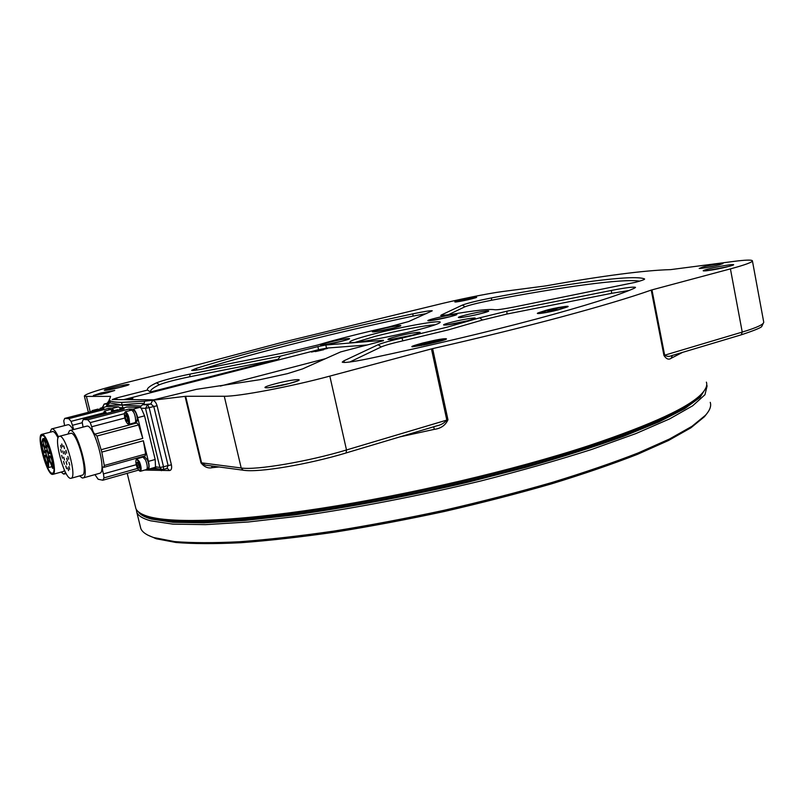 <?xml version="1.0" encoding="UTF-8"?>
<svg xmlns="http://www.w3.org/2000/svg" width="804" height="804" viewBox="0 0 804 804"><rect width="100%" height="100%" fill="white"/><g stroke="black" fill="none" stroke-linecap="round" stroke-linejoin="round"><path stroke-width="1.21" d="M100.219 409.246L98.942 409.537M113.907 410.683L112.54 409.668L111.535 409.929M148.187 468.32L148.368 468.27C149.313 466.903 148.991 464.119 147.433 459.928L145.052 457.255L144.067 457.526M120.188 409.899L118.761 410.151M702.977 392.352C695.108 406.422 656.697 425.125 587.744 448.461C508.56 474.511 394.834 500.59 304.776 513.193C214.527 525.816 156.599 524.64 142.589 514.389M316.002 350.454L311.5 352.062L327.469 348.454L316.002 350.454M323.731 349.72L315.369 351.599M706.937 413.537L704.415 416.743L690.887 427.828L668.536 440.481L637.401 454.371C612.477 464.099 583.865 473.918 551.564 483.837C517.595 493.626 481.948 502.822 444.632 511.424C407.095 519.505 370.473 526.409 334.765 532.158C300.334 537.102 269.038 540.63 240.878 542.72C214.99 543.986 193.402 543.916 176.096 542.499L156.398 538.801L147.775 535.102M140.208 526.097L140.821 528.58C142.288 532.168 146.599 535.152 153.745 537.554L174.538 541.574C191.895 542.981 213.573 543.032 239.582 541.745C267.883 539.625 299.339 536.067 333.951 531.082C369.85 525.293 406.673 518.339 444.431 510.218C481.958 501.565 517.806 492.319 551.966 482.49C584.448 472.531 613.211 462.672 638.255 452.913L669.531 438.994L691.963 426.321L705.52 415.226C709.912 410.271 711.48 405.98 710.244 402.352M138.298 511.706C140.147 514.721 144.559 517.183 151.564 519.093L172.9 522.288L204.105 522.841L244.748 520.469L293.661 515.032C347.338 507.615 408.05 496.209 468.039 482.169L525.685 467.385C562.076 457.044 594.538 446.753 623.08 436.512L658.838 421.939L684.546 408.764L700.073 397.387L705.822 388.071M706.706 384.985L707.108 385.93L704.957 394.734L692.696 405.779L669.682 418.874L635.853 433.597L591.895 449.386C558.026 460.21 520.952 470.762 480.661 481.013C419.045 495.867 355.76 508.078 299.48 516.098L248.124 522.007L205.452 524.64L172.78 524.128L150.599 520.801C142.881 518.65 138.288 515.836 136.821 512.359L136.238 509.294M98.972 409.568L97.977 409.095L92.38 410.532M93.194 411.055L92.219 410.573L91.626 411.467M112.329 411.095L110.52 409.477L104.781 410.965M106.771 413.377L104.6 411.005L103.907 412.06M103.656 414.191L103.857 412.15L105.887 413.608M138.65 462.23C140.469 467.275 140.67 470.119 139.273 470.752L137.383 468.159C135.997 464.652 135.554 461.948 136.057 460.039C136.65 459.124 137.514 459.858 138.65 462.23M139.705 471.013L140.569 471.224C141.615 469.636 141.223 466.451 139.414 461.667L136.831 458.793L136.107 459.938M146.469 469.556L146.68 469.496C147.745 467.898 147.363 464.712 145.544 459.948L142.951 457.094L137.042 458.742M118.851 410.241L117.716 409.698L111.907 411.206M112.831 411.809L111.716 411.256L111.042 412.271L111.645 412.11M134.931 422.693L135.695 421.618C135.524 415.537 134.137 411.708 131.524 410.13L125.565 411.678M128.117 424.04L128.982 424.271L129.524 423.266C129.333 417.175 127.947 413.326 125.354 411.738L124.61 412.874M124.389 413.537L124.56 412.975C126.831 413.216 128.168 416.502 128.57 422.854L127.675 423.768C125.494 421.477 124.399 418.07 124.389 413.537M94.922 474.631L98.158 479.264L102.832 480.219L103.997 477.888L103.455 473.908C102.359 470.209 102.178 467.898 102.922 466.983L104.028 467.275L104.279 465.486L101.817 452.089L143.363 440.753L148.408 461.395L155.182 459.486L155.504 466.772L154.73 467.436M145.142 455.808L145.655 453.989L143.363 440.753M136.358 423.105L135.454 422.321M101.817 452.089L96.962 436.029L95.033 434.16C93.706 433.416 92.601 430.934 91.716 426.743L124.781 418.04M67.777 467.848L68.541 470.641L67.777 467.848M65.838 465.968L66.601 468.752L65.777 465.978M63.627 461.426L64.33 464.209L63.566 461.436M61.727 455.436L62.481 458.21L61.677 455.446M60.632 449.577L61.395 452.35L60.632 449.577M60.642 445.376L61.355 448.18L60.591 445.386M61.767 443.969L62.521 446.773L61.717 443.979M63.697 445.778L64.461 448.592L63.697 445.778M65.938 450.34L66.712 453.165L65.888 450.351M67.878 456.421L68.641 459.245L67.878 456.421M68.973 462.36L69.737 465.174L68.973 462.36M68.933 466.541L69.697 469.345L68.933 466.541M66.149 461.667L66.853 464.471L66.089 461.677M63.717 457.185L64.481 459.968L63.667 457.195M62.752 450.964L63.506 453.768L62.752 450.964M64.581 451.577L65.345 454.391L64.531 451.587M66.692 458.22L67.456 461.034L66.631 458.23M59.657 436.22L71.074 433.255C77.305 432.693 88.39 473.204 82.531 475.094L81.938 475.264M70.42 478.35C64.189 477.928 53.496 438.391 59.084 436.371L59.808 436.22C65.878 435.708 77.013 476.38 71.325 478.229L70.42 478.35M70.199 430.441L87.103 426.06C94.45 425.256 106.942 470.993 99.997 473.204L99.304 473.405M67.948 434.029L69.536 430.612L70.37 430.452C77.425 429.728 90.018 475.727 83.365 477.867L82.299 478.018L79.586 475.918M52.089 428.813L68.26 424.653C69.606 424.793 71.204 426.472 73.074 429.688M50.099 432.19L51.506 428.964L52.23 428.823C53.948 429.095 56.029 431.818 58.471 436.994M65.586 472.521L63.667 474.109L61.134 472.079M41.989 434.311L52.903 431.497C54.32 431.718 56.039 433.879 58.049 437.959M64.551 470.39L63.285 471.486M42.12 434.311C47.617 433.798 58.25 472.692 53.064 474.31L52.29 474.41C46.622 474.079 36.391 436.21 41.496 434.431L42.12 434.311M42.421 435.517L41.838 435.637C37.034 437.306 46.662 472.923 51.979 473.214L52.702 473.114C57.586 471.596 47.607 435.064 42.421 435.517M47.044 445.084L46.903 445.104C46.511 448.16 47.285 451.024 49.225 453.697L49.376 453.677C49.758 450.602 48.984 447.738 47.044 445.084M43.416 439.406L43.275 439.436C42.893 442.481 43.667 445.336 45.587 447.979L45.727 447.959C46.099 444.893 45.325 442.039 43.416 439.406M42.532 444.461L42.391 444.481C42.019 447.506 42.793 450.33 44.682 452.974L44.833 452.943C45.195 449.908 44.421 447.084 42.532 444.461L42.391 444.481M45.225 455.094L45.074 455.114C44.712 458.109 45.486 460.933 47.376 463.586L47.536 463.566C47.888 460.551 47.124 457.727 45.225 455.094M46.129 450.119L45.979 450.15C45.607 453.175 46.381 456.019 48.3 458.672L48.451 458.652C48.823 455.607 48.049 452.773 46.129 450.119M49.768 455.848L49.617 455.878C49.235 458.913 50.019 461.767 51.948 464.451L52.109 464.431C52.491 461.375 51.707 458.521 49.768 455.848L49.617 455.878M107.032 392.875L93.395 395.498L101.083 392.935L114.731 390.463L107.032 392.875M107.786 392.684L100.59 394.372M719.067 264.908C709.681 267.179 703.058 268.365 699.199 268.466L702.997 266.978C710.354 264.998 724.263 262.637 722.886 263.611L719.067 264.908M417.266 330.012C391.035 336.886 353.529 343.79 350.092 342.484C348.072 341.469 355.921 338.655 373.639 334.042C402.814 326.474 443.878 319.258 439.989 322.555C438.341 323.992 430.773 326.474 417.266 330.012M435.215 324.776C426.421 325.017 396.643 330.786 375.267 336.313L355.056 342.414M628.889 290.535L611.603 293.329L506.952 314.032L482.46 320.022L479.737 317.811L446.652 327.288L402.05 338.042C390.221 340.735 382.242 342.956 378.131 344.725L343.72 360.916L344.584 362.473M343.72 360.916L342.233 362.132C344.082 363.036 352.815 361.89 368.443 358.705C429.979 345.65 485.978 332.414 536.429 318.997C585.191 305.862 617.804 295.611 634.296 288.264L635.502 287.44M383.468 340.705L340.605 351.931L302.626 368.885L287.4 373.659L259.883 379.699L196.367 389.357L153.745 399.819L112.248 399.548L116.64 397.95L117.042 399.578M426.492 313.58L413.105 316.072L412.814 313.851C424.361 311.439 430.833 310.424 432.25 310.806L408.673 321.54L388.533 326.997C360.272 333.338 336.625 339.358 317.59 345.057L291.631 351.318L204.909 368.594C196.739 370.192 192.317 370.785 191.643 370.363L196.015 368.453L197.02 370.011M644.547 279.219L644.617 278.998C644.718 279.551 641.562 280.676 635.16 282.375L514.289 306.977C503.354 309.108 496.822 310.032 494.681 309.741C489.425 308.796 474.792 310.394 450.803 314.515L440.713 315.52L441.396 314.967L441.677 315.691M703.611 391.568L701.299 394.523C689.108 408.331 651.471 425.839 588.367 447.034C514.037 471.415 409.266 496.048 321.821 509.455C234.255 522.861 171.604 524.469 148.68 517.032L141.705 513.957M135.333 506.349L135.896 508.61C137.182 511.615 140.911 514.118 147.062 516.108C170.006 523.535 232.909 521.866 320.947 508.359C408.874 494.842 514.269 470.079 588.98 445.597C652.416 424.331 690.224 406.794 702.405 392.995C706.133 388.804 707.46 385.186 706.384 382.141M244.225 470.34L243.089 470.179C258.677 472.943 308.605 464.25 346.092 452.974L346.504 449.969C308.083 461.607 255.732 470.42 241.2 467.988L243.089 470.179L205.462 465.144L208.236 465.516L205.462 465.144L201.583 462.833L241.2 467.988L224.276 396.251C238.406 396.583 290.887 386.654 329.831 376.111L346.504 449.969L446.813 420.09L431.457 348.906L432.622 348.614C480.702 337.64 524.087 326.957 562.78 316.555C600.93 306.254 630.416 297.43 651.23 290.093L651.954 289.882L664.657 355.197L742.243 332.082L730.424 268.878L651.954 289.882M730.424 268.878C745.439 264.797 752.765 262.094 752.393 260.747C751.479 259.702 745.207 259.933 733.57 261.441L670.667 269.621C644.476 270.335 602.698 275.782 545.343 285.953L502.48 291.55C488.008 293.4 456.3 299.872 434.009 305.49L281.259 342.584L201.01 363.89L125.715 382.764C99.214 389.508 85.415 393.93 84.34 396.03L86.39 396.402L90.219 411.829M673.26 355.127L671.481 355.69L672.415 355.408L671.159 358.272C668.727 360.031 666.325 359.097 663.943 355.448L651.23 290.093M132.64 410.583L133.645 410.321C136.007 411.799 137.243 415.236 137.333 420.623L135.796 420.11M135.796 420.673L136.981 420.623M136.67 421.487L137.182 421.065M367.569 344.936L327.027 348.062L317.51 349.951L123.796 399.628M383.377 340.283L325.821 345.006L317.881 346.584L280.606 356.102L278.033 359.308L150.579 391.95L147.433 390.091L116.64 397.95M120.138 408.774L126.771 407.065L139.896 407.357L141.233 408.231L144.559 415.849L155.182 459.486M120.469 408.683L119.766 407.678L123.947 407.789M140.579 407.618L140.951 406.03L122.188 405.065L122.851 407.759M157.674 468.782L152.901 467.958M156.157 468.42L155.142 467.275M100.269 408.211L106.691 406.573L118.479 406.864L119.766 407.678M110.61 396.472L109.193 400.221C109.314 401.719 108.681 402.724 107.284 403.246L104.239 404.03L108.309 404.1L106.711 405.316L122.188 405.065C127.705 404.121 135.062 403.568 144.238 403.387L144.519 401.216L185.654 396.292L201.583 462.833L200.98 462.843L185.061 396.352M106.711 405.316L106.329 406.653M644.506 278.908C633.783 274.234 567.755 283.41 491.716 297.872C477.465 300.696 467.707 303.098 462.431 305.068L441.396 314.967M479.737 317.811L506.922 311.178L611.402 290.445C625.703 287.681 633.733 286.656 635.492 287.36M280.606 356.102L190.136 374.061C174.327 377.347 163.122 380.272 156.529 382.825C149.845 385.96 146.82 388.382 147.433 390.091M412.814 313.851C332.092 331.158 248.798 351.871 196.015 368.453M110.58 396.372L86.39 396.402M109.103 399.96L110.299 400.874C112.148 401.789 115.887 402.291 121.525 402.382L144.519 401.216M224.276 396.251L185.654 396.292M431.457 348.906L329.831 376.111M220.316 386.081L325.509 358.674M432.622 348.614L447.969 419.788C445.466 425.306 440.883 428.502 434.22 429.376L400.121 436.823M211.452 465.948L212.397 467.647C208.105 468.642 204.296 467.044 200.98 462.843M140.951 406.03L142.7 404.703L147.574 404.794L150.82 403.94L152.579 400.422C154.529 400.543 156.026 402.312 157.092 405.749L149.152 407.638L163.534 466.812L168.096 465.516L166.92 468.461L163.513 469.405M144.238 403.387L142.7 404.703L150.82 403.94L153.765 406.432L168.096 465.516L171.413 464.863C172.016 468.29 171.413 470.189 169.594 470.561L144.7 470.059M109.203 400.352L107.213 403.266L104.218 404.03L102.45 407.648M716.615 265.521L705.59 267.762M752.423 260.928L763.699 321.982C764.232 324.213 757.077 327.58 742.243 332.082L741.228 334.836L671.481 355.69C669.149 356.725 666.878 356.564 664.657 355.197L663.943 355.448M433.788 426.753L434.22 429.376M447.969 419.788L446.813 420.09C444.29 423.065 440.984 424.984 436.884 425.829L433.838 426.703M121.525 402.382L122.188 405.065L109.987 402.894L110.299 400.874M107.213 403.266L108.309 404.1L109.987 402.894M160.559 469.234L161.423 470.682M159.222 469.023L149.675 468.873M155.504 466.772L159.906 467.446L163.534 466.812L163.463 469.446L167.433 468.461L169.594 470.561M50.391 462.632L48.381 459.777L48.722 467.546C44.521 459.576 42.2 451.134 41.738 442.23L42.743 438.833C45.888 436.059 54.37 461.406 52.592 468.32L50.391 462.632M53.908 467.958L52.592 468.32M51.948 466.662L48.722 467.546M106.691 406.573L100.309 408.211L103.857 408.311L64.682 418.412L63.757 420.874L64.591 425.567M64.682 418.412L68.782 418.643L71.053 421.356L72.45 425.286L82.129 422.763M73.636 429.537L72.45 425.286M68.782 418.643L108.329 408.442L109.625 409.708M100.309 408.211L99.435 409.407M114.067 410.643L112.007 408.543L118.479 406.864M108.329 408.442L112.007 408.543M83.063 427.065L82.189 422.08L83.244 419.487L87.777 419.758L90.249 422.602L91.716 426.743M102.832 480.219L138.519 470.119M83.244 419.487L124.087 408.884L119.876 408.844L119.213 410.04M87.777 419.758L129.022 409.025L130.479 410.402M136.871 422.994L138.549 424.934L142.78 438.391L137.715 417.658C136.308 412.532 134.76 409.688 133.082 409.135L139.896 407.357M143.695 456.23L143.574 457.134M146.971 469.204L148.268 469.275C149.323 468.36 149.373 465.737 148.408 461.395M129.022 409.025L133.082 409.135M125.605 414.944L126.821 416.371L127.695 419.618L127.354 421.427L126.138 420L125.263 416.763L125.605 414.944M125.263 416.763L126.811 416.361M126.138 420L127.685 419.587M139.213 467.787L138.308 468.049L137.092 465.325L138.831 464.833M137.092 465.325L136.801 462.481L137.725 462.35L138.941 465.084L139.233 467.938L138.308 468.049M426.894 344.343L424.602 344.474L431.517 342.826M427.668 344.162L427.547 343.589M556.056 309.962L549.172 311.711L556.056 309.962M552.74 311.108L552.619 310.525M129.283 399.658L132.941 398.332L124.409 399.628M550.82 311.6C546.288 312.153 546.881 311.761 552.629 310.414C556.911 309.54 558.288 309.48 556.75 310.233M424.231 344.936C419.025 345.7 429.919 342.635 432.512 342.534L433.718 342.765M458.471 322.896L460.853 322.384M401.779 337.62L406.764 336.524M104.279 465.486L145.655 453.989M557.996 309.912C546.75 312.957 531.072 314.987 539.926 312.284L544.318 310.877C552.77 308.022 575.312 304.414 565.926 307.44L557.996 309.912L567.554 306.816M540.61 313.389L540.479 312.756L538.379 313.57M545.162 312.696L544.881 311.339L540.479 312.756L539.926 312.284M440.059 341.228L426.844 344.353C408.331 347.841 406.935 347.398 422.653 343.047L430.502 341.228C444.461 337.911 453.064 337.831 440.059 341.228L446.2 339.218M396.171 336.595C413.688 331.972 430.733 330.414 412.06 335.228C393.789 340.032 377.518 341.338 396.171 336.595M451.134 322.344C467.868 317.932 485.777 316.093 467.898 320.695C450.461 325.288 433.235 326.906 451.134 322.344M465.436 315.098C481.345 310.927 498.751 309.007 481.747 313.369C465.204 317.701 448.411 319.409 465.436 315.098M434.904 318.334C450.401 314.304 466.461 312.535 449.938 316.736C433.848 320.917 418.381 322.494 434.904 318.334M379.789 329.369C395.457 325.318 410.14 323.811 393.508 328.022C377.257 332.213 363.187 333.539 379.789 329.369M328.685 342.383C345.016 338.162 358.926 336.896 341.64 341.278C324.695 345.65 311.449 346.705 328.685 342.383M113.052 387.468C128.278 383.598 136.188 383.347 120.319 387.307C104.62 391.297 97.304 391.377 113.052 387.468M275.119 383.85C294.827 378.523 310.063 378.031 289.189 383.538C268.596 389.086 254.345 389.247 275.119 383.85M708.244 269.028C721.791 265.35 743.479 262.566 728.746 266.436C714.655 270.255 693.36 272.888 708.244 269.028M459.948 300.334C471.516 297.39 483.867 295.802 471.586 298.867C459.687 301.892 447.657 303.379 459.948 300.334M482.46 320.022L448.582 329.801L402.824 340.846C392.151 343.278 384.975 345.298 381.287 346.906L349.82 362.001M430.944 342.765L430.743 341.821L412.181 346.825M445.878 339.368L430.743 341.821L430.502 341.228M682.566 352.373L671.159 358.272M325.821 345.006L326.514 348.112M318.585 349.68L317.881 346.584M156.549 468.611L161.574 469.395L159.906 467.446L145.514 408.331L141.233 408.231M103.927 407.276L102.329 407.136M157.092 405.749L171.413 464.863M149.152 407.638L145.514 408.331L147.574 404.794L149.152 407.638M639.582 281.149C622.819 278.365 561.514 287.008 491.324 300.284C478.48 302.817 469.687 304.987 464.953 306.776L447.798 315.007M413.105 316.072C335.117 332.776 254.808 352.745 202.417 369.076M278.033 359.308L189.694 376.774C175.423 379.739 165.343 382.382 159.433 384.704C152.941 387.819 149.986 390.231 150.579 391.95M440.009 341.238L412.231 346.825M219.04 466.963L212.397 467.647M567.172 306.977C565.122 306.615 550.197 309.54 544.881 311.339L544.318 310.877M423.095 344.715L422.653 343.047M491.324 300.284L491.716 297.872M462.431 305.068L464.953 306.776M156.529 382.825L159.433 384.704M190.136 374.061L189.694 376.774M611.603 293.329L611.402 290.445M506.952 314.032L506.922 311.178M402.824 340.846L402.05 338.042M378.131 344.725L381.287 346.906M763.76 322.263L761.82 326.323C761.599 327.499 754.735 330.333 741.228 334.836L740.785 334.936M434.994 426.391L345.78 453.034M161.574 469.395L163.463 469.446L161.574 469.395M49.999 461.687L48.109 462.199M71.053 421.356L103.666 412.894M103.455 473.908L136.238 464.702M103.997 477.888L137.504 468.43M90.249 422.602L124.359 413.678M96.962 436.029L138.549 424.934M101.214 449.697L142.78 438.391M126.771 407.065L120.188 408.774M144.559 415.849L137.715 417.658M545.544 312.635L552.629 310.414L559.222 309.57M421.407 345.509C424.1 344.202 427.839 343.197 432.632 342.494M458.169 322.957L461.124 322.324M401.588 337.65L406.935 336.484M147.192 468.601L148.368 468.27M704.415 416.743L705.52 415.226M139.273 470.752L140.107 471.244M146.68 469.496L140.569 471.224M104.028 467.275L145.323 455.778M66.149 473.556L64.571 473.988M63.787 471.345L53.064 474.31M557.946 309.922C548.901 312.133 542.358 313.349 538.328 313.57M418.783 333.228L412.04 335.228M473.908 318.917L467.868 320.706M487.485 311.711L481.727 313.369M455.677 315.067L449.918 316.746M399.709 326.223L393.498 328.022M348.474 339.288L341.63 341.278M128.127 385.066L120.309 387.307M297.54 380.935L289.159 383.538M731.921 265.511L728.705 266.446M475.707 297.711L471.566 298.867M701.299 394.523L702.405 392.995M135.675 421.748L136.861 421.437M102.369 407.678L104.148 404.05M127.193 473.325L135.896 508.61M148.68 517.032L147.062 516.108M84.34 396.03L88.38 412.301M471.466 298.897L456.26 301.972M728.434 266.516L705.771 270.878M288.978 383.588L268.013 387.819M120.248 387.327L105.887 390.322M341.519 341.308L322.575 345.147M393.377 328.052L374.272 331.911M449.788 316.776L429.859 320.766M481.576 313.409C474.601 315.379 461.104 317.66 459.918 317.711M467.707 320.746L445.918 325.067M411.879 335.268L390.302 339.579M156.529 468.601L152.83 468.24L156.478 468.581M45.265 438.17L43.125 438.733M99.997 473.204L83.365 477.867M82.531 475.094L71.325 478.229M95.545 433.959L136.951 422.944M155.011 467.355L148.268 469.275M127.675 423.768L128.519 424.281M135.152 422.633L128.982 424.271M136.821 512.359L140.821 528.58M155.353 538.469L153.745 537.554M435.527 342.343L433.326 342.414"/></g></svg>
